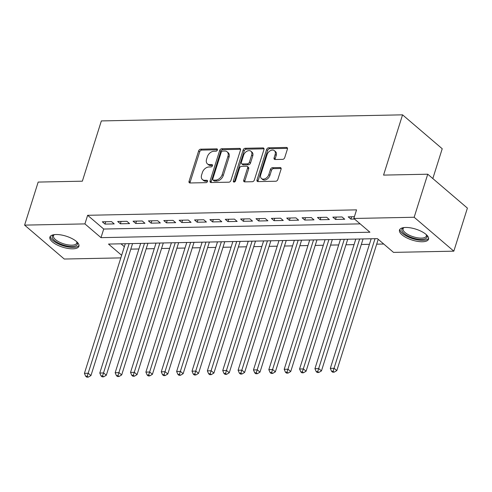 <?xml version="1.0" encoding="UTF-8"?>
<svg xmlns="http://www.w3.org/2000/svg" width="492" height="492" viewBox="0 0 492 492"><rect width="100%" height="100%" fill="white"/><g stroke="black" fill="none" stroke-linecap="round" stroke-linejoin="round"><path stroke-width="0.74" d="M217.396 150.011A1.341 0.929 -49.5 0 0 217.212 149.008A1.341 0.929 -49.5 0 0 216.714 148.848L200.687 149.168A1.913 1.322 -49.5 0 0 198.645 150.89L189.051 181.314A1.913 1.322 -49.5 0 0 189.315 182.735A1.913 1.322 -49.5 0 0 190.029 182.975L206.056 182.649A1.341 0.929 -49.5 0 0 207.483 181.443A1.341 0.929 -49.5 0 0 207.298 180.447A1.341 0.929 -49.5 0 0 206.8 180.281L204.727 180.324A6.125 4.231 -49.5 0 1 202.452 179.574A6.125 4.231 -49.5 0 1 201.603 175.011L202.403 172.477A6.125 4.231 -49.5 0 1 208.934 166.972L211.013 166.929A1.341 0.929 -49.5 0 0 212.439 165.724A1.341 0.929 -49.5 0 0 212.255 164.728A1.341 0.929 -49.5 0 0 211.757 164.562L209.684 164.605A6.125 4.231 -49.5 0 1 207.403 163.854A6.125 4.231 -49.5 0 1 206.56 159.297L207.36 156.763A6.125 4.231 -49.5 0 1 213.891 151.253L215.963 151.21A1.341 0.929 -49.5 0 0 217.396 150.011M422.382 241.763A15.215 5.763 17.5 0 1 406.503 237.759A15.215 5.763 17.5 0 1 399.504 230.041A15.215 5.763 17.5 0 1 405.654 227.464A15.215 5.763 17.5 0 1 421.533 231.468A15.215 5.763 17.5 0 1 428.532 239.192A15.215 5.763 17.5 0 1 422.382 241.763M72.773 248.823A15.215 5.763 17.5 0 1 56.894 244.819A15.215 5.763 17.5 0 1 49.895 237.095A15.215 5.763 17.5 0 1 56.045 234.524A15.215 5.763 17.5 0 1 71.924 238.528A15.215 5.763 17.5 0 1 78.923 246.246A15.215 5.763 17.5 0 1 72.773 248.823M282.679 159.353A1.913 1.322 -49.5 0 0 284.72 157.631L287.414 149.101A1.913 1.322 -49.5 0 0 287.15 147.674A1.913 1.322 -49.5 0 0 286.436 147.44L268.638 147.797A1.913 1.322 -49.5 0 0 266.596 149.519L257.008 179.943A1.913 1.322 -49.5 0 0 257.267 181.363A1.913 1.322 -49.5 0 0 257.98 181.597L275.778 181.24A1.913 1.322 -49.5 0 0 277.82 179.518L281.073 169.211A1.913 1.322 -49.5 0 0 280.809 167.784A1.913 1.322 -49.5 0 0 280.096 167.551L272.482 167.704A1.913 1.322 -49.5 0 0 270.44 169.426L268.829 174.537A5.123 3.536 -49.5 0 1 265.514 178.528A5.123 3.536 -49.5 0 1 261.461 178.51A5.123 3.536 -49.5 0 1 260.754 174.703L267.07 154.672A5.123 3.536 -49.5 0 1 270.379 150.687A5.123 3.536 -49.5 0 1 274.431 150.7A5.123 3.536 -49.5 0 1 275.139 154.513L274.087 157.846A1.913 1.322 -49.5 0 0 274.351 159.273A1.913 1.322 -49.5 0 0 275.065 159.506L282.679 159.353M120.829 257.888L64.261 259.032L24.6 225.121L38.173 182.077L82.355 181.185L101.352 120.921L402.554 114.839L383.557 175.103L427.739 174.211L414.166 217.255L453.827 251.166L393.508 252.384L377.432 238.638L108.498 244.063L121.647 255.305M24.6 225.121L84.919 223.903L100.995 237.648L369.929 232.218L353.846 218.473L414.166 217.255M353.846 218.473L356.559 209.863L87.631 215.293L84.919 223.903M240.502 150.048A1.913 1.322 -49.5 0 0 240.237 148.621A1.913 1.322 -49.5 0 0 239.524 148.387L221.726 148.744A1.913 1.322 -49.5 0 0 219.684 150.466L210.096 180.89A1.913 1.322 -49.5 0 0 210.361 182.311A1.913 1.322 -49.5 0 0 211.068 182.544L228.866 182.188A1.913 1.322 -49.5 0 0 230.908 180.466L240.502 150.048M245.182 148.27L262.98 147.914A1.913 1.322 -49.5 0 1 263.694 148.147A1.913 1.322 -49.5 0 1 263.958 149.574L254.364 179.992A1.913 1.322 -49.5 0 1 252.322 181.714L244.708 181.868A1.913 1.322 -49.5 0 1 243.995 181.634A1.913 1.322 -49.5 0 1 243.731 180.207L247.624 167.87A1.913 1.322 -49.5 0 0 247.359 166.444A1.913 1.322 -49.5 0 0 246.646 166.21L241.59 166.314A1.913 1.322 -49.5 0 0 239.549 168.036L235.502 180.878A1.341 0.929 -49.5 0 1 234.635 181.923A1.341 0.929 -49.5 0 1 233.577 181.917A1.341 0.929 -49.5 0 1 233.392 180.921L243.14 149.992A1.913 1.322 -49.5 0 1 245.182 148.27L246.252 149.187L264.038 148.83M111.536 221.615L102.318 221.8L104.999 224.088L114.218 223.903L111.536 221.615M126.905 221.302L117.686 221.486L120.368 223.78L129.587 223.596L126.905 221.302M142.274 220.994L133.055 221.179L135.737 223.473L144.956 223.282L142.274 220.994M157.643 220.68L148.424 220.871L151.099 223.159L160.324 222.974L157.643 220.68M173.012 220.373L163.787 220.557L166.468 222.851L175.687 222.661L173.012 220.373M188.375 220.059L179.156 220.25L181.837 222.538L191.056 222.353L188.375 220.059M203.743 219.752L194.525 219.936L197.206 222.23L206.425 222.04L203.743 219.752M219.112 219.438L209.893 219.629L212.569 221.917L221.794 221.732L219.112 219.438M234.481 219.131L225.256 219.315L227.937 221.609L237.156 221.425L234.481 219.131M249.844 218.823L240.625 219.008L243.306 221.295L252.525 221.111L249.844 218.823M265.213 218.51L255.994 218.694L258.675 220.988L267.894 220.803L265.213 218.51M280.581 218.202L271.363 218.387L274.038 220.674L283.263 220.49L280.581 218.202M295.95 217.888L286.725 218.073L289.407 220.367L298.626 220.182L295.95 217.888M311.313 217.581L302.094 217.765L304.776 220.059L313.994 219.869L311.313 217.581M326.682 217.267L317.463 217.458L320.144 219.746L329.363 219.561L326.682 217.267M342.051 216.96L332.832 217.144L335.507 219.438L344.732 219.248L342.051 216.96M87.631 215.293L103.714 229.038L360.15 223.866M354.406 216.708L348.195 216.837L350.876 219.125L354.523 219.051M130.81 249.13L138.916 248.97M146.179 248.823L154.279 248.657M161.548 248.509L169.648 248.349M176.917 248.202L185.017 248.036M192.28 247.888L200.385 247.728M207.649 247.581L215.748 247.415M223.017 247.273L231.117 247.107M238.386 246.959L246.486 246.799M253.749 246.652L261.855 246.486M269.118 246.338L277.217 246.178M284.487 246.031L292.586 245.865M299.856 245.717L307.955 245.557M315.218 245.41L323.324 245.244M330.587 245.096L338.687 244.936M345.956 244.788L354.055 244.622M361.325 244.475L369.424 244.315M376.688 244.167L383.735 244.026M120.989 243.811L124.359 246.695M432.819 178.559L442.222 148.75L402.554 114.839M427.739 174.211L467.4 208.116L453.827 251.166M103.714 229.038L100.995 237.648M104.999 224.088L105.743 221.732M120.368 223.78L121.112 221.418M135.737 223.473L136.481 221.111M151.099 223.159L151.844 220.797M166.468 222.851L167.212 220.49M181.837 222.538L182.581 220.176M197.206 222.23L197.95 219.869M212.569 221.917L213.313 219.555M227.937 221.609L228.682 219.248M243.306 221.295L244.05 218.94M258.675 220.988L259.419 218.626M274.038 220.674L274.782 218.319M289.407 220.367L290.151 218.005M304.776 220.059L305.52 217.698M320.144 219.746L320.889 217.384M335.507 219.438L336.251 217.077M350.876 219.125L351.62 216.763M207.403 163.854L208.479 164.771A6.125 4.231 -49.5 0 0 210.754 165.521L209.684 164.605M212.495 165.49L210.754 165.521M202.452 179.574L203.522 180.49A6.125 4.231 -49.5 0 0 205.797 181.24L204.727 180.324M207.538 181.204L205.797 181.24M217.446 149.771L201.757 150.085A1.913 1.322 -49.5 0 0 199.715 151.807L190.121 182.231A1.913 1.322 -49.5 0 0 190.041 182.969M239.524 148.387L240.582 149.285L222.796 149.66A1.913 1.322 -49.5 0 0 220.76 151.382L211.166 181.806A1.913 1.322 -49.5 0 0 211.086 182.544M222.642 151.081A1.341 0.929 -49.5 0 0 221.209 152.28L212.79 178.983A1.341 0.929 -49.5 0 0 212.975 179.986A1.341 0.929 -49.5 0 0 213.473 180.146L215.662 180.103A6.125 4.231 -49.5 0 0 222.193 174.598L227.95 156.345A6.125 4.231 -49.5 0 0 227.101 151.782A6.125 4.231 -49.5 0 0 224.826 151.032L222.642 151.081M212.975 179.986L214.051 180.902A1.341 0.929 -49.5 0 0 214.549 181.062L213.473 180.146M227.101 151.782L228.177 152.698A6.125 4.231 -49.5 0 1 229.02 157.262L223.263 175.515A6.125 4.231 -49.5 0 1 216.732 181.019L214.549 181.062M247.359 166.444L248.429 167.36A1.913 1.322 -49.5 0 1 248.694 168.787L244.801 181.124A1.913 1.322 -49.5 0 0 244.721 181.868M246.252 149.187A1.913 1.322 -49.5 0 0 244.216 150.909L234.463 181.837A1.341 0.929 -49.5 0 0 234.42 182.015M251.658 155.066A5.123 3.536 -49.5 0 0 250.951 151.259A5.123 3.536 -49.5 0 0 246.898 151.241A5.123 3.536 -49.5 0 0 243.589 155.232L241.363 162.286A1.913 1.322 -49.5 0 0 241.627 163.713A1.913 1.322 -49.5 0 0 242.341 163.947L247.39 163.842A1.913 1.322 -49.5 0 0 249.432 162.126L251.658 155.066L252.728 155.982A5.123 3.536 -49.5 0 0 252.021 152.176L250.951 151.259M241.627 163.713L242.697 164.629A1.913 1.322 -49.5 0 0 243.411 164.863L242.341 163.947M252.728 155.982L250.508 163.043A1.913 1.322 -49.5 0 1 248.466 164.758L243.411 164.863M274.431 150.7L275.508 151.616A5.123 3.536 -49.5 0 1 276.215 155.429L275.157 158.762A1.913 1.322 -49.5 0 0 275.077 159.506M261.461 178.51L262.537 179.426A5.123 3.536 -49.5 0 0 266.59 179.445A5.123 3.536 -49.5 0 0 269.899 175.453L268.829 174.537M281.153 168.467L273.552 168.621A1.913 1.322 -49.5 0 0 271.51 170.343L269.899 175.453M287.494 148.356L269.708 148.713A1.913 1.322 -49.5 0 0 267.666 150.435L258.079 180.859A1.913 1.322 -49.5 0 0 257.999 181.597M125.294 243.725L84.427 373.342L88.271 373.262L90.952 375.556L132.563 243.577M87.219 376.214L85.682 376.245L86.752 377.161L88.289 377.13L87.219 376.214L129.138 243.651M85.682 376.245L84.427 373.342M90.952 375.556L88.289 377.13M76.807 241.793A13.167 4.988 17.5 0 1 76.918 241.959A13.167 4.988 17.5 0 1 72.078 246.48A13.167 4.988 17.5 0 1 56.211 241.793A13.167 4.988 17.5 0 1 53.997 234.733A13.167 4.988 17.5 0 1 54.181 234.659M54.409 234.635A12.189 4.619 -162.5 0 0 53.487 235.766A12.189 4.619 -162.5 0 0 59.089 241.953A12.189 4.619 -162.5 0 0 71.814 245.164A12.189 4.619 -162.5 0 0 76.746 243.103A12.189 4.619 -162.5 0 0 76.635 241.64M50.325 236.32A15.117 5.726 -162.5 0 0 58.013 243.737A15.117 5.726 -162.5 0 0 73.154 247.396A15.117 5.726 -162.5 0 0 79.015 245.367M426.416 234.739A13.167 4.988 17.5 0 1 426.527 234.899A13.167 4.988 17.5 0 1 422.769 239.364A13.167 4.988 17.5 0 1 409.086 236.511A13.167 4.988 17.5 0 1 403.606 227.673A13.167 4.988 17.5 0 1 403.791 227.605M404.018 227.575A12.189 4.619 -162.5 0 0 403.096 228.706A12.189 4.619 -162.5 0 0 409.756 235.41A12.189 4.619 -162.5 0 0 426.355 236.043A12.189 4.619 -162.5 0 0 426.244 234.579M399.934 229.26A15.117 5.726 -162.5 0 0 408.292 236.996A15.117 5.726 -162.5 0 0 428.624 238.306M140.663 243.417L99.796 373.034L103.64 372.954L106.315 375.242L147.932 243.269M102.582 375.9L101.044 375.931L102.121 376.854L103.658 376.817L102.582 375.9L144.507 243.337M101.044 375.931L99.796 373.034M106.315 375.242L103.658 376.817M156.032 243.103L115.165 372.721L119.002 372.641L121.684 374.935L163.295 242.962M117.951 375.593L116.413 375.624L117.483 376.54L119.021 376.509L117.951 375.593L159.875 243.03M116.413 375.624L115.165 372.721M121.684 374.935L119.021 376.509M171.4 242.796L130.534 372.413L134.371 372.333L137.053 374.627L178.664 242.648M133.32 375.285L131.782 375.316L132.852 376.232L134.39 376.202L133.32 375.285L175.238 242.716M131.782 375.316L130.534 372.413M137.053 374.627L134.39 376.202M186.763 242.482L145.896 372.1L149.74 372.026L152.422 374.314L194.032 242.341M148.689 374.972L147.151 375.002L148.221 375.919L149.759 375.888L148.689 374.972L190.607 242.408M147.151 375.002L145.896 372.1M152.422 374.314L149.759 375.888M202.132 242.175L161.265 371.792L165.109 371.712L167.79 374.006L209.401 242.027M164.051 374.664L162.514 374.695L163.59 375.611L165.127 375.581L164.051 374.664L205.976 242.095M162.514 374.695L161.265 371.792M167.79 374.006L165.127 375.581M217.501 241.867L176.634 371.478L180.478 371.405L183.153 373.692L224.764 241.72M179.42 374.351L177.883 374.381L178.959 375.298L180.49 375.267L179.42 374.351L221.345 241.787M177.883 374.381L176.634 371.478M183.153 373.692L180.49 375.267M232.87 241.554L192.003 371.171L195.841 371.091L198.522 373.385L240.133 241.406M194.789 374.043L193.251 374.074L194.322 374.99L195.859 374.959L194.789 374.043L236.707 241.48M193.251 374.074L192.003 371.171M198.522 373.385L195.859 374.959M248.239 241.246L207.366 370.857L211.209 370.784L213.891 373.071L255.502 241.098M210.158 373.729L208.62 373.76L209.69 374.676L211.228 374.646L210.158 373.729L252.076 241.166M208.62 373.76L207.366 370.857M213.891 373.071L211.228 374.646M263.601 240.932L222.735 370.55L226.578 370.47L229.26 372.764L270.871 240.785M225.52 373.422L223.989 373.453L225.059 374.369L226.597 374.338L225.52 373.422L267.445 240.859M223.989 373.453L222.735 370.55M229.26 372.764L226.597 374.338M278.97 240.625L238.103 370.236L241.947 370.162L244.622 372.45L286.239 240.477M240.889 373.108L239.352 373.139L240.428 374.055L241.959 374.025L240.889 373.108L282.814 240.545M239.352 373.139L238.103 370.236M244.622 372.45L241.959 374.025M294.339 240.311L253.472 369.929L257.31 369.849L259.991 372.143L301.602 240.164M256.258 372.801L254.721 372.831L255.791 373.748L257.328 373.717L256.258 372.801L298.183 240.237M254.721 372.831L253.472 369.929M259.991 372.143L257.328 373.717M309.708 240.004L268.835 369.621L272.679 369.541L275.36 371.835L316.971 239.856M271.627 372.487L270.09 372.524L271.16 373.44L272.697 373.403L271.627 372.487L313.545 239.924M270.09 372.524L268.835 369.621M275.36 371.835L272.697 373.403M325.071 239.69L284.204 369.308L288.048 369.234L290.729 371.522L332.34 239.549M286.99 372.18L285.458 372.21L286.529 373.127L288.066 373.096L286.99 372.18L328.914 239.616M285.458 372.21L284.204 369.308M290.729 371.522L288.066 373.096M340.439 239.383L299.573 369L303.416 368.92L306.092 371.214L347.709 239.235M302.359 371.872L300.821 371.903L301.897 372.819L303.435 372.788L302.359 371.872L344.283 239.303M300.821 371.903L299.573 369M306.092 371.214L303.435 372.788M355.808 239.075L314.942 368.686L318.779 368.613L321.461 370.9L363.071 238.928M317.727 371.558L316.19 371.589L317.26 372.506L318.798 372.475L317.727 371.558L359.652 238.995M316.19 371.589L314.942 368.686M321.461 370.9L318.798 372.475M371.177 238.761L330.31 368.379L334.148 368.299L336.829 370.593L378.219 239.309M333.096 371.251L331.559 371.282L332.629 372.198L334.166 372.167L333.096 371.251L375.015 238.681M331.559 371.282L330.31 368.379M336.829 370.593L334.166 372.167M217.452 149.476L216.714 148.848M207.538 180.915L206.8 180.281M212.495 165.195L211.757 164.562M190.121 182.231L189.051 181.314M199.715 151.807L198.645 150.89M201.757 150.085L200.687 149.168M211.166 181.806L210.096 180.89M220.76 151.382L219.684 150.466M222.796 149.66L221.726 148.744M216.732 181.019L215.662 180.103M223.263 175.515L222.193 174.598M229.02 157.262L227.95 156.345M264.038 148.812L262.98 147.914M244.801 181.124L243.731 180.207M248.694 168.787L247.624 167.87M234.463 181.837L233.392 180.921M244.216 150.909L243.14 149.992M248.466 164.758L247.39 163.842M250.508 163.043L249.432 162.126M275.157 158.762L274.087 157.846M276.215 155.429L275.139 154.513M271.51 170.343L270.44 169.426M273.552 168.621L272.482 167.704M281.153 168.455L280.096 167.551M258.079 180.859L257.008 179.943M267.666 150.435L266.596 149.519M269.708 148.713L268.638 147.797M287.494 148.338L286.436 147.44"/></g></svg>
